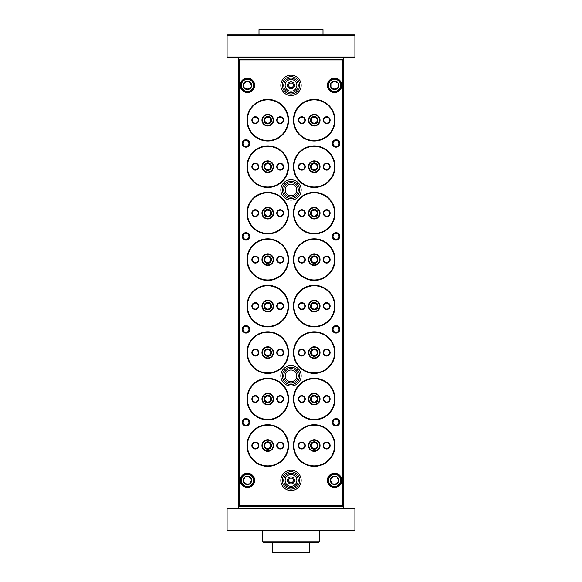 <?xml version="1.0" encoding="UTF-8"?>
<svg xmlns="http://www.w3.org/2000/svg" width="582" height="582" viewBox="0 0 582 582"><rect width="100%" height="100%" fill="white"/><g stroke="black" fill="none" stroke-linecap="round" stroke-linejoin="round"><path stroke-width="0.87" d="M258.997 29.566L259.463 29.1L322.537 29.1L323.003 29.566L258.997 29.566L258.997 34.913M323.003 29.566L323.003 34.913M227.562 34.913L354.438 34.913L354.904 35.371L227.096 35.371L227.562 34.913M354.904 56.985L354.438 57.451L227.562 57.451L227.096 56.985L354.904 56.985L354.904 35.371M227.096 56.985L227.096 35.371M319.234 541.98L318.769 542.446L263.231 542.446L262.766 541.98L319.234 541.98L319.234 530.82M309.297 552.434L308.831 552.9L273.169 552.9L272.703 552.434L309.297 552.434L309.297 542.446M272.703 552.434L272.703 542.446M262.766 541.98L262.766 530.82M354.904 530.362L354.438 530.82L227.562 530.82L227.096 530.362L227.096 508.748L354.904 508.748L354.904 530.362L227.096 530.362M227.096 508.748L227.562 508.282L354.438 508.282L354.904 508.748M248.616 81.909A3.63 3.63 0 0 0 245.051 82.593M246.237 88.77A3.63 3.63 0 0 0 249.802 88.086M336.389 82.193A3.63 3.63 0 0 0 332.759 82.193M332.759 88.486A3.63 3.63 0 0 0 336.389 88.486M250.333 478.215A3.63 3.63 0 0 0 246.994 476.789M244.52 482.573A3.63 3.63 0 0 0 247.859 483.998M334.992 476.789A3.63 3.63 0 0 0 331.66 478.229M334.148 483.998A3.63 3.63 0 0 0 337.487 482.565M343.285 506.536L343.285 505.838A0.698 0.698 0 0 1 342.587 506.536L343.285 506.536L343.285 508.282M342.82 59.888L343.285 59.888L343.285 59.197L342.587 59.197A0.698 0.698 0 0 1 343.285 59.888L343.285 505.838L342.82 505.838L342.82 59.888L239.18 59.888L239.18 505.838L342.82 505.838M238.715 508.282L238.715 59.888A0.698 0.698 0 0 1 239.413 59.197L238.715 59.197L238.715 57.451M239.18 59.888L238.715 59.888L238.715 59.197M238.715 506.536L239.413 506.536A0.698 0.698 0 0 1 238.715 505.838L239.18 505.838M343.285 57.451L343.285 59.197M330.94 83.241L330.94 87.431L334.57 89.533L338.2 87.431L338.2 83.241L334.57 81.145L330.94 83.241L330.94 87.358M334.57 89.548A4.212 4.212 0 0 1 330.358 85.336A4.212 4.212 0 0 1 334.57 81.124A4.212 4.212 0 0 1 338.782 85.336A4.212 4.212 0 0 1 334.57 89.548M334.57 78.803A6.533 6.533 0 0 1 341.11 85.336A6.533 6.533 0 0 1 334.57 91.876A6.533 6.533 0 0 1 328.037 85.336A6.533 6.533 0 0 1 334.57 78.803A6.533 6.533 0 0 0 328.037 85.336A6.533 6.533 0 0 0 334.57 91.876M334.57 89.533L338.2 87.431L338.2 83.241L334.635 81.182M330.94 87.431L334.505 89.49M334.57 81.145L331.005 83.204M243.465 83.961L244.258 88.078L248.216 89.453L251.388 86.711L250.602 82.593L246.637 81.218L243.465 83.961L244.244 88.006M248.223 89.475A4.212 4.212 0 0 1 243.291 86.129A4.212 4.212 0 0 1 246.637 81.204A4.212 4.212 0 0 1 251.562 84.543A4.212 4.212 0 0 1 248.223 89.475M246.193 78.919A6.533 6.533 0 0 1 253.847 84.106A6.533 6.533 0 0 1 248.66 91.76A6.533 6.533 0 0 0 253.847 84.106A6.533 6.533 0 0 0 246.193 78.919A6.533 6.533 0 0 0 241.006 86.573A6.533 6.533 0 0 0 248.66 91.76M248.216 89.453L251.388 86.711L250.602 82.593L246.71 81.247M244.258 88.078L248.15 89.432M246.637 81.218L243.523 83.917M330.409 479.91L332.067 483.758L336.229 484.246L338.739 480.885L337.08 477.036L332.911 476.542L330.409 479.91L332.038 483.686M336.236 484.26A4.212 4.212 0 0 1 330.707 482.063A4.212 4.212 0 0 1 332.904 476.527A4.212 4.212 0 0 1 338.44 478.731A4.212 4.212 0 0 1 336.236 484.26M331.987 474.395A6.533 6.533 0 0 1 340.572 477.807A6.533 6.533 0 0 1 337.16 486.399A6.533 6.533 0 0 0 340.572 477.807A6.533 6.533 0 0 0 331.987 474.395A6.533 6.533 0 0 0 328.568 482.98A6.533 6.533 0 0 0 337.16 486.399M336.229 484.246L338.739 480.885L337.08 477.036L332.991 476.556M332.067 483.758L336.156 484.239M332.911 476.542L330.452 479.844M243.261 480.899L245.779 484.253L249.94 483.751L251.591 479.895L249.074 476.542L244.913 477.044L243.261 480.899L245.735 484.188M249.954 483.766A4.212 4.212 0 0 1 244.054 482.922A4.212 4.212 0 0 1 244.898 477.029A4.212 4.212 0 0 1 250.798 477.866A4.212 4.212 0 0 1 249.954 483.766M243.509 475.167A6.533 6.533 0 0 1 252.653 476.476A6.533 6.533 0 0 1 251.351 485.621A6.533 6.533 0 0 0 252.653 476.476A6.533 6.533 0 0 0 243.509 475.167A6.533 6.533 0 0 0 242.199 484.319A6.533 6.533 0 0 0 251.351 485.621A6.533 6.533 0 0 1 242.199 484.319A6.533 6.533 0 0 1 243.509 475.167M249.94 483.751L251.591 479.895L249.074 476.542L244.986 477.029M245.779 484.253L249.867 483.758M244.913 477.044L243.298 480.827M294.499 85.336A3.499 3.499 0 0 1 291 88.835A3.499 3.499 0 0 1 287.501 85.336A3.499 3.499 0 0 1 291 81.844A3.499 3.499 0 0 1 294.499 85.336M288.665 85.336A2.335 2.335 0 0 0 291 87.671A2.335 2.335 0 0 0 293.335 85.336A2.335 2.335 0 0 0 291 83A2.335 2.335 0 0 0 288.665 85.336M296.871 85.336A5.871 5.871 0 0 0 291 79.472A5.871 5.871 0 0 0 285.129 85.336A5.871 5.871 0 0 0 291 91.207A5.871 5.871 0 0 0 296.871 85.336M283.74 85.336A7.26 7.26 0 0 1 291 78.075A7.26 7.26 0 0 1 298.26 85.336A7.26 7.26 0 0 1 291 92.596A7.26 7.26 0 0 1 283.74 85.336M294.434 479.735A3.499 3.499 0 0 1 291.662 483.831A3.499 3.499 0 0 1 287.566 481.052A3.499 3.499 0 0 1 290.338 476.964A3.499 3.499 0 0 1 294.434 479.735M288.708 480.834A2.335 2.335 0 0 0 291.437 482.689A2.335 2.335 0 0 0 293.292 479.954A2.335 2.335 0 0 0 290.563 478.098A2.335 2.335 0 0 0 288.708 480.834M296.762 479.292A5.871 5.871 0 0 0 289.894 474.636A5.871 5.871 0 0 0 285.238 481.503A5.871 5.871 0 0 0 292.106 486.159A5.871 5.871 0 0 0 296.762 479.292M283.87 481.765A7.26 7.26 0 0 1 289.632 473.261A7.26 7.26 0 0 1 298.13 479.03A7.26 7.26 0 0 1 292.368 487.527A7.26 7.26 0 0 1 283.87 481.765M254.632 85.336A7.202 7.202 0 0 1 247.43 92.538A7.202 7.202 0 0 1 240.221 85.336A7.202 7.202 0 0 1 247.43 78.134A7.202 7.202 0 0 1 254.632 85.336M240.686 85.336A6.737 6.737 0 0 0 247.43 92.08A6.737 6.737 0 0 0 254.167 85.336A6.737 6.737 0 0 0 247.43 78.599A6.737 6.737 0 0 0 240.686 85.336M341.78 85.336A7.202 7.202 0 0 1 334.57 92.538A7.202 7.202 0 0 1 327.368 85.336A7.202 7.202 0 0 1 334.57 78.134A7.202 7.202 0 0 1 341.78 85.336M327.833 85.336A6.737 6.737 0 0 0 334.57 92.08A6.737 6.737 0 0 0 341.314 85.336A6.737 6.737 0 0 0 334.57 78.599A6.737 6.737 0 0 0 327.833 85.336M341.78 480.397A7.202 7.202 0 0 1 334.57 487.6A7.202 7.202 0 0 1 327.368 480.397A7.202 7.202 0 0 1 334.57 473.188A7.202 7.202 0 0 1 341.78 480.397M327.833 480.397A6.737 6.737 0 0 0 334.57 487.134A6.737 6.737 0 0 0 341.314 480.397A6.737 6.737 0 0 0 334.57 473.653A6.737 6.737 0 0 0 327.833 480.397M254.632 480.397A7.202 7.202 0 0 1 247.43 487.6A7.202 7.202 0 0 1 240.221 480.397A7.202 7.202 0 0 1 247.43 473.188A7.202 7.202 0 0 1 254.632 480.397M240.686 480.397A6.737 6.737 0 0 0 247.43 487.134A6.737 6.737 0 0 0 254.167 480.397A6.737 6.737 0 0 0 247.43 473.653A6.737 6.737 0 0 0 240.686 480.397M242.258 422.299A3.718 3.718 0 0 0 245.975 426.017A3.718 3.718 0 0 0 249.693 422.299A3.718 3.718 0 0 0 245.975 418.582A3.718 3.718 0 0 0 242.258 422.299M242.992 422.299A2.983 2.983 0 0 0 245.975 425.282A2.983 2.983 0 0 0 248.958 422.299A2.983 2.983 0 0 0 245.975 419.309A2.983 2.983 0 0 0 242.992 422.299M242.258 329.347A3.718 3.718 0 0 0 245.975 333.064A3.718 3.718 0 0 0 249.693 329.347A3.718 3.718 0 0 0 245.975 325.629A3.718 3.718 0 0 0 242.258 329.347M242.992 329.347A2.983 2.983 0 0 0 245.975 332.329A2.983 2.983 0 0 0 248.958 329.347A2.983 2.983 0 0 0 245.975 326.357A2.983 2.983 0 0 0 242.992 329.347M242.258 236.387A3.718 3.718 0 0 0 245.975 240.104A3.718 3.718 0 0 0 249.693 236.387A3.718 3.718 0 0 0 245.975 232.669A3.718 3.718 0 0 0 242.258 236.387M242.992 236.387A2.983 2.983 0 0 0 245.975 239.377A2.983 2.983 0 0 0 248.958 236.387A2.983 2.983 0 0 0 245.975 233.404A2.983 2.983 0 0 0 242.992 236.387M242.258 143.434A3.718 3.718 0 0 0 245.975 147.151A3.718 3.718 0 0 0 249.693 143.434A3.718 3.718 0 0 0 245.975 139.716A3.718 3.718 0 0 0 242.258 143.434M242.992 143.434A2.983 2.983 0 0 0 245.975 146.424A2.983 2.983 0 0 0 248.958 143.434A2.983 2.983 0 0 0 245.975 140.451A2.983 2.983 0 0 0 242.992 143.434M332.307 143.434A3.718 3.718 0 0 0 336.025 147.151A3.718 3.718 0 0 0 339.743 143.434A3.718 3.718 0 0 0 336.025 139.716A3.718 3.718 0 0 0 332.307 143.434M333.042 143.434A2.983 2.983 0 0 0 336.025 146.424A2.983 2.983 0 0 0 339.008 143.434A2.983 2.983 0 0 0 336.025 140.451A2.983 2.983 0 0 0 333.042 143.434M332.307 236.387A3.718 3.718 0 0 0 336.025 240.104A3.718 3.718 0 0 0 339.743 236.387A3.718 3.718 0 0 0 336.025 232.669A3.718 3.718 0 0 0 332.307 236.387M333.042 236.387A2.983 2.983 0 0 0 336.025 239.377A2.983 2.983 0 0 0 339.008 236.387A2.983 2.983 0 0 0 336.025 233.404A2.983 2.983 0 0 0 333.042 236.387M332.307 329.347A3.718 3.718 0 0 0 336.025 333.064A3.718 3.718 0 0 0 339.743 329.347A3.718 3.718 0 0 0 336.025 325.629A3.718 3.718 0 0 0 332.307 329.347M333.042 329.347A2.983 2.983 0 0 0 336.025 332.329A2.983 2.983 0 0 0 339.008 329.347A2.983 2.983 0 0 0 336.025 326.357A2.983 2.983 0 0 0 333.042 329.347M332.307 422.299A3.718 3.718 0 0 0 336.025 426.017A3.718 3.718 0 0 0 339.743 422.299A3.718 3.718 0 0 0 336.025 418.582A3.718 3.718 0 0 0 332.307 422.299M333.042 422.299A2.983 2.983 0 0 0 336.025 425.282A2.983 2.983 0 0 0 339.008 422.299A2.983 2.983 0 0 0 336.025 419.309A2.983 2.983 0 0 0 333.042 422.299M298.26 375.819A7.26 7.26 0 0 0 291 368.559A7.26 7.26 0 0 0 283.74 375.819A7.26 7.26 0 0 0 291 383.08A7.26 7.26 0 0 0 298.26 375.819A7.26 7.26 0 0 1 291 383.08A7.26 7.26 0 0 1 283.74 375.819A7.26 7.26 0 0 0 291 383.08A7.26 7.26 0 0 0 298.26 375.819M298.26 189.914A7.26 7.26 0 0 0 291 182.646A7.26 7.26 0 0 0 283.74 189.914A7.26 7.26 0 0 0 291 197.174A7.26 7.26 0 0 0 298.26 189.914A7.26 7.26 0 0 0 291 182.646A7.26 7.26 0 0 0 283.74 189.914A7.26 7.26 0 0 0 291 197.174A7.26 7.26 0 0 0 298.26 189.914M280.83 480.397A10.17 10.17 0 0 0 291 490.561A10.17 10.17 0 0 0 301.17 480.397A10.17 10.17 0 0 0 291 470.227A10.17 10.17 0 0 0 280.83 480.397M280.83 189.914A10.17 10.17 0 0 0 291 200.077A10.17 10.17 0 0 0 301.17 189.914A10.17 10.17 0 0 0 291 179.743A10.17 10.17 0 0 0 280.83 189.914M280.83 375.819A10.17 10.17 0 0 0 291 385.99A10.17 10.17 0 0 0 301.17 375.819A10.17 10.17 0 0 0 291 365.656A10.17 10.17 0 0 0 280.83 375.819M280.83 85.336A10.17 10.17 0 0 0 291 95.506A10.17 10.17 0 0 0 301.17 85.336A10.17 10.17 0 0 0 291 75.173A10.17 10.17 0 0 0 280.83 85.336M330.125 120.198A3.448 3.448 0 0 1 326.669 123.646A3.448 3.448 0 0 1 323.221 120.198A3.448 3.448 0 0 1 326.669 116.742A3.448 3.448 0 0 1 330.125 120.198M323.687 120.198A2.983 2.983 0 0 0 326.669 123.18A2.983 2.983 0 0 0 329.659 120.198A2.983 2.983 0 0 0 326.669 117.208A2.983 2.983 0 0 0 323.687 120.198M305.259 120.198A3.448 3.448 0 0 1 301.803 123.646A3.448 3.448 0 0 1 298.355 120.198A3.448 3.448 0 0 1 301.803 116.742A3.448 3.448 0 0 1 305.259 120.198M298.821 120.198A2.983 2.983 0 0 0 301.803 123.18A2.983 2.983 0 0 0 304.793 120.198A2.983 2.983 0 0 0 301.803 117.208A2.983 2.983 0 0 0 298.821 120.198M283.645 120.198A3.448 3.448 0 0 1 280.197 123.646A3.448 3.448 0 0 1 276.741 120.198A3.448 3.448 0 0 1 280.197 116.742A3.448 3.448 0 0 1 283.645 120.198M277.207 120.198A2.983 2.983 0 0 0 280.197 123.18A2.983 2.983 0 0 0 283.179 120.198A2.983 2.983 0 0 0 280.197 117.208A2.983 2.983 0 0 0 277.207 120.198M258.779 120.198A3.448 3.448 0 0 1 255.331 123.646A3.448 3.448 0 0 1 251.875 120.198A3.448 3.448 0 0 1 255.331 116.742A3.448 3.448 0 0 1 258.779 120.198M252.341 120.198A2.983 2.983 0 0 0 255.331 123.18A2.983 2.983 0 0 0 258.313 120.198A2.983 2.983 0 0 0 255.331 117.208A2.983 2.983 0 0 0 252.341 120.198M288.563 120.198A20.799 20.799 0 0 1 267.764 140.997A20.799 20.799 0 0 1 246.964 120.198A20.799 20.799 0 0 1 267.764 99.398A20.799 20.799 0 0 1 288.563 120.198M247.43 120.198A20.334 20.334 0 0 0 267.764 140.531A20.334 20.334 0 0 0 288.097 120.198A20.334 20.334 0 0 0 267.764 99.864A20.334 20.334 0 0 0 247.43 120.198M335.036 120.198A20.799 20.799 0 0 1 314.236 140.997A20.799 20.799 0 0 1 293.437 120.198A20.799 20.799 0 0 1 314.236 99.398A20.799 20.799 0 0 1 335.036 120.198M293.903 120.198A20.334 20.334 0 0 0 314.236 140.531A20.334 20.334 0 0 0 334.57 120.198A20.334 20.334 0 0 0 314.236 99.864A20.334 20.334 0 0 0 293.903 120.198M330.125 166.67A3.448 3.448 0 0 1 326.669 170.126A3.448 3.448 0 0 1 323.221 166.67A3.448 3.448 0 0 1 326.669 163.222A3.448 3.448 0 0 1 330.125 166.67M323.687 166.67A2.983 2.983 0 0 0 326.669 169.66A2.983 2.983 0 0 0 329.659 166.67A2.983 2.983 0 0 0 326.669 163.688A2.983 2.983 0 0 0 323.687 166.67M305.259 166.67A3.448 3.448 0 0 1 301.803 170.126A3.448 3.448 0 0 1 298.355 166.67A3.448 3.448 0 0 1 301.803 163.222A3.448 3.448 0 0 1 305.259 166.67M298.821 166.67A2.983 2.983 0 0 0 301.803 169.66A2.983 2.983 0 0 0 304.793 166.67A2.983 2.983 0 0 0 301.803 163.688A2.983 2.983 0 0 0 298.821 166.67M283.645 166.67A3.448 3.448 0 0 1 280.197 170.126A3.448 3.448 0 0 1 276.741 166.67A3.448 3.448 0 0 1 280.197 163.222A3.448 3.448 0 0 1 283.645 166.67M277.207 166.67A2.983 2.983 0 0 0 280.197 169.66A2.983 2.983 0 0 0 283.179 166.67A2.983 2.983 0 0 0 280.197 163.688A2.983 2.983 0 0 0 277.207 166.67M258.779 166.67A3.448 3.448 0 0 1 255.331 170.126A3.448 3.448 0 0 1 251.875 166.67A3.448 3.448 0 0 1 255.331 163.222A3.448 3.448 0 0 1 258.779 166.67M252.341 166.67A2.983 2.983 0 0 0 255.331 169.66A2.983 2.983 0 0 0 258.313 166.67A2.983 2.983 0 0 0 255.331 163.688A2.983 2.983 0 0 0 252.341 166.67M288.563 166.67A20.799 20.799 0 0 1 267.764 187.469A20.799 20.799 0 0 1 246.964 166.67A20.799 20.799 0 0 1 267.764 145.871A20.799 20.799 0 0 1 288.563 166.67M247.43 166.67A20.334 20.334 0 0 0 267.764 187.004A20.334 20.334 0 0 0 288.097 166.67A20.334 20.334 0 0 0 267.764 146.337A20.334 20.334 0 0 0 247.43 166.67M335.036 166.67A20.799 20.799 0 0 1 314.236 187.469A20.799 20.799 0 0 1 293.437 166.67A20.799 20.799 0 0 1 314.236 145.871A20.799 20.799 0 0 1 335.036 166.67M293.903 166.67A20.334 20.334 0 0 0 314.236 187.004A20.334 20.334 0 0 0 334.57 166.67A20.334 20.334 0 0 0 314.236 146.337A20.334 20.334 0 0 0 293.903 166.67M330.125 213.15A3.448 3.448 0 0 1 326.669 216.599A3.448 3.448 0 0 1 323.221 213.15A3.448 3.448 0 0 1 326.669 209.702A3.448 3.448 0 0 1 330.125 213.15M323.687 213.15A2.983 2.983 0 0 0 326.669 216.133A2.983 2.983 0 0 0 329.659 213.15A2.983 2.983 0 0 0 326.669 210.167A2.983 2.983 0 0 0 323.687 213.15M305.259 213.15A3.448 3.448 0 0 1 301.803 216.599A3.448 3.448 0 0 1 298.355 213.15A3.448 3.448 0 0 1 301.803 209.702A3.448 3.448 0 0 1 305.259 213.15M298.821 213.15A2.983 2.983 0 0 0 301.803 216.133A2.983 2.983 0 0 0 304.793 213.15A2.983 2.983 0 0 0 301.803 210.167A2.983 2.983 0 0 0 298.821 213.15M283.645 213.15A3.448 3.448 0 0 1 280.197 216.599A3.448 3.448 0 0 1 276.741 213.15A3.448 3.448 0 0 1 280.197 209.702A3.448 3.448 0 0 1 283.645 213.15M277.207 213.15A2.983 2.983 0 0 0 280.197 216.133A2.983 2.983 0 0 0 283.179 213.15A2.983 2.983 0 0 0 280.197 210.167A2.983 2.983 0 0 0 277.207 213.15M258.779 213.15A3.448 3.448 0 0 1 255.331 216.599A3.448 3.448 0 0 1 251.875 213.15A3.448 3.448 0 0 1 255.331 209.702A3.448 3.448 0 0 1 258.779 213.15M252.341 213.15A2.983 2.983 0 0 0 255.331 216.133A2.983 2.983 0 0 0 258.313 213.15A2.983 2.983 0 0 0 255.331 210.167A2.983 2.983 0 0 0 252.341 213.15M288.563 213.15A20.799 20.799 0 0 1 267.764 233.949A20.799 20.799 0 0 1 246.964 213.15A20.799 20.799 0 0 1 267.764 192.351A20.799 20.799 0 0 1 288.563 213.15M247.43 213.15A20.334 20.334 0 0 0 267.764 233.484A20.334 20.334 0 0 0 288.097 213.15A20.334 20.334 0 0 0 267.764 192.817A20.334 20.334 0 0 0 247.43 213.15M335.036 213.15A20.799 20.799 0 0 1 314.236 233.949A20.799 20.799 0 0 1 293.437 213.15A20.799 20.799 0 0 1 314.236 192.351A20.799 20.799 0 0 1 335.036 213.15M293.903 213.15A20.334 20.334 0 0 0 314.236 233.484A20.334 20.334 0 0 0 334.57 213.15A20.334 20.334 0 0 0 314.236 192.817A20.334 20.334 0 0 0 293.903 213.15M330.125 259.63A3.448 3.448 0 0 1 326.669 263.079A3.448 3.448 0 0 1 323.221 259.63A3.448 3.448 0 0 1 326.669 256.175A3.448 3.448 0 0 1 330.125 259.63M323.687 259.63A2.983 2.983 0 0 0 326.669 262.613A2.983 2.983 0 0 0 329.659 259.63A2.983 2.983 0 0 0 326.669 256.64A2.983 2.983 0 0 0 323.687 259.63M305.259 259.63A3.448 3.448 0 0 1 301.803 263.079A3.448 3.448 0 0 1 298.355 259.63A3.448 3.448 0 0 1 301.803 256.175A3.448 3.448 0 0 1 305.259 259.63M298.821 259.63A2.983 2.983 0 0 0 301.803 262.613A2.983 2.983 0 0 0 304.793 259.63A2.983 2.983 0 0 0 301.803 256.64A2.983 2.983 0 0 0 298.821 259.63M283.645 259.63A3.448 3.448 0 0 1 280.197 263.079A3.448 3.448 0 0 1 276.741 259.63A3.448 3.448 0 0 1 280.197 256.175A3.448 3.448 0 0 1 283.645 259.63M277.207 259.63A2.983 2.983 0 0 0 280.197 262.613A2.983 2.983 0 0 0 283.179 259.63A2.983 2.983 0 0 0 280.197 256.64A2.983 2.983 0 0 0 277.207 259.63M258.779 259.63A3.448 3.448 0 0 1 255.331 263.079A3.448 3.448 0 0 1 251.875 259.63A3.448 3.448 0 0 1 255.331 256.175A3.448 3.448 0 0 1 258.779 259.63M252.341 259.63A2.983 2.983 0 0 0 255.331 262.613A2.983 2.983 0 0 0 258.313 259.63A2.983 2.983 0 0 0 255.331 256.64A2.983 2.983 0 0 0 252.341 259.63M288.563 259.63A20.799 20.799 0 0 1 267.764 280.429A20.799 20.799 0 0 1 246.964 259.63A20.799 20.799 0 0 1 267.764 238.831A20.799 20.799 0 0 1 288.563 259.63M247.43 259.63A20.334 20.334 0 0 0 267.764 279.964A20.334 20.334 0 0 0 288.097 259.63A20.334 20.334 0 0 0 267.764 239.297A20.334 20.334 0 0 0 247.43 259.63M335.036 259.63A20.799 20.799 0 0 1 314.236 280.429A20.799 20.799 0 0 1 293.437 259.63A20.799 20.799 0 0 1 314.236 238.831A20.799 20.799 0 0 1 335.036 259.63M293.903 259.63A20.334 20.334 0 0 0 314.236 279.964A20.334 20.334 0 0 0 334.57 259.63A20.334 20.334 0 0 0 314.236 239.297A20.334 20.334 0 0 0 293.903 259.63M330.125 306.103A3.448 3.448 0 0 1 326.669 309.559A3.448 3.448 0 0 1 323.221 306.103A3.448 3.448 0 0 1 326.669 302.655A3.448 3.448 0 0 1 330.125 306.103M323.687 306.103A2.983 2.983 0 0 0 326.669 309.093A2.983 2.983 0 0 0 329.659 306.103A2.983 2.983 0 0 0 326.669 303.12A2.983 2.983 0 0 0 323.687 306.103M305.259 306.103A3.448 3.448 0 0 1 301.803 309.559A3.448 3.448 0 0 1 298.355 306.103A3.448 3.448 0 0 1 301.803 302.655A3.448 3.448 0 0 1 305.259 306.103M298.821 306.103A2.983 2.983 0 0 0 301.803 309.093A2.983 2.983 0 0 0 304.793 306.103A2.983 2.983 0 0 0 301.803 303.12A2.983 2.983 0 0 0 298.821 306.103M283.645 306.103A3.448 3.448 0 0 1 280.197 309.559A3.448 3.448 0 0 1 276.741 306.103A3.448 3.448 0 0 1 280.197 302.655A3.448 3.448 0 0 1 283.645 306.103M277.207 306.103A2.983 2.983 0 0 0 280.197 309.093A2.983 2.983 0 0 0 283.179 306.103A2.983 2.983 0 0 0 280.197 303.12A2.983 2.983 0 0 0 277.207 306.103M258.779 306.103A3.448 3.448 0 0 1 255.331 309.559A3.448 3.448 0 0 1 251.875 306.103A3.448 3.448 0 0 1 255.331 302.655A3.448 3.448 0 0 1 258.779 306.103M252.341 306.103A2.983 2.983 0 0 0 255.331 309.093A2.983 2.983 0 0 0 258.313 306.103A2.983 2.983 0 0 0 255.331 303.12A2.983 2.983 0 0 0 252.341 306.103M288.563 306.103A20.799 20.799 0 0 1 267.764 326.902A20.799 20.799 0 0 1 246.964 306.103A20.799 20.799 0 0 1 267.764 285.304A20.799 20.799 0 0 1 288.563 306.103M247.43 306.103A20.334 20.334 0 0 0 267.764 326.437A20.334 20.334 0 0 0 288.097 306.103A20.334 20.334 0 0 0 267.764 285.769A20.334 20.334 0 0 0 247.43 306.103M335.036 306.103A20.799 20.799 0 0 1 314.236 326.902A20.799 20.799 0 0 1 293.437 306.103A20.799 20.799 0 0 1 314.236 285.304A20.799 20.799 0 0 1 335.036 306.103M293.903 306.103A20.334 20.334 0 0 0 314.236 326.437A20.334 20.334 0 0 0 334.57 306.103A20.334 20.334 0 0 0 314.236 285.769A20.334 20.334 0 0 0 293.903 306.103M330.125 352.583A3.448 3.448 0 0 1 326.669 356.031A3.448 3.448 0 0 1 323.221 352.583A3.448 3.448 0 0 1 326.669 349.135A3.448 3.448 0 0 1 330.125 352.583M323.687 352.583A2.983 2.983 0 0 0 326.669 355.566A2.983 2.983 0 0 0 329.659 352.583A2.983 2.983 0 0 0 326.669 349.593A2.983 2.983 0 0 0 323.687 352.583M305.259 352.583A3.448 3.448 0 0 1 301.803 356.031A3.448 3.448 0 0 1 298.355 352.583A3.448 3.448 0 0 1 301.803 349.135A3.448 3.448 0 0 1 305.259 352.583M298.821 352.583A2.983 2.983 0 0 0 301.803 355.566A2.983 2.983 0 0 0 304.793 352.583A2.983 2.983 0 0 0 301.803 349.593A2.983 2.983 0 0 0 298.821 352.583M283.645 352.583A3.448 3.448 0 0 1 280.197 356.031A3.448 3.448 0 0 1 276.741 352.583A3.448 3.448 0 0 1 280.197 349.135A3.448 3.448 0 0 1 283.645 352.583M277.207 352.583A2.983 2.983 0 0 0 280.197 355.566A2.983 2.983 0 0 0 283.179 352.583A2.983 2.983 0 0 0 280.197 349.593A2.983 2.983 0 0 0 277.207 352.583M258.779 352.583A3.448 3.448 0 0 1 255.331 356.031A3.448 3.448 0 0 1 251.875 352.583A3.448 3.448 0 0 1 255.331 349.135A3.448 3.448 0 0 1 258.779 352.583M252.341 352.583A2.983 2.983 0 0 0 255.331 355.566A2.983 2.983 0 0 0 258.313 352.583A2.983 2.983 0 0 0 255.331 349.593A2.983 2.983 0 0 0 252.341 352.583M288.563 352.583A20.799 20.799 0 0 1 267.764 373.382A20.799 20.799 0 0 1 246.964 352.583A20.799 20.799 0 0 1 267.764 331.784A20.799 20.799 0 0 1 288.563 352.583M247.43 352.583A20.334 20.334 0 0 0 267.764 372.917A20.334 20.334 0 0 0 288.097 352.583A20.334 20.334 0 0 0 267.764 332.249A20.334 20.334 0 0 0 247.43 352.583M335.036 352.583A20.799 20.799 0 0 1 314.236 373.382A20.799 20.799 0 0 1 293.437 352.583A20.799 20.799 0 0 1 314.236 331.784A20.799 20.799 0 0 1 335.036 352.583M293.903 352.583A20.334 20.334 0 0 0 314.236 372.917A20.334 20.334 0 0 0 334.57 352.583A20.334 20.334 0 0 0 314.236 332.249A20.334 20.334 0 0 0 293.903 352.583M330.125 399.063A3.448 3.448 0 0 1 326.669 402.511A3.448 3.448 0 0 1 323.221 399.063A3.448 3.448 0 0 1 326.669 395.607A3.448 3.448 0 0 1 330.125 399.063M323.687 399.063A2.983 2.983 0 0 0 326.669 402.046A2.983 2.983 0 0 0 329.659 399.063A2.983 2.983 0 0 0 326.669 396.073A2.983 2.983 0 0 0 323.687 399.063M305.259 399.063A3.448 3.448 0 0 1 301.803 402.511A3.448 3.448 0 0 1 298.355 399.063A3.448 3.448 0 0 1 301.803 395.607A3.448 3.448 0 0 1 305.259 399.063M298.821 399.063A2.983 2.983 0 0 0 301.803 402.046A2.983 2.983 0 0 0 304.793 399.063A2.983 2.983 0 0 0 301.803 396.073A2.983 2.983 0 0 0 298.821 399.063M283.645 399.063A3.448 3.448 0 0 1 280.197 402.511A3.448 3.448 0 0 1 276.741 399.063A3.448 3.448 0 0 1 280.197 395.607A3.448 3.448 0 0 1 283.645 399.063M277.207 399.063A2.983 2.983 0 0 0 280.197 402.046A2.983 2.983 0 0 0 283.179 399.063A2.983 2.983 0 0 0 280.197 396.073A2.983 2.983 0 0 0 277.207 399.063M258.779 399.063A3.448 3.448 0 0 1 255.331 402.511A3.448 3.448 0 0 1 251.875 399.063A3.448 3.448 0 0 1 255.331 395.607A3.448 3.448 0 0 1 258.779 399.063M252.341 399.063A2.983 2.983 0 0 0 255.331 402.046A2.983 2.983 0 0 0 258.313 399.063A2.983 2.983 0 0 0 255.331 396.073A2.983 2.983 0 0 0 252.341 399.063M288.563 399.063A20.799 20.799 0 0 1 267.764 419.862A20.799 20.799 0 0 1 246.964 399.063A20.799 20.799 0 0 1 267.764 378.264A20.799 20.799 0 0 1 288.563 399.063M247.43 399.063A20.334 20.334 0 0 0 267.764 419.396A20.334 20.334 0 0 0 288.097 399.063A20.334 20.334 0 0 0 267.764 378.729A20.334 20.334 0 0 0 247.43 399.063M335.036 399.063A20.799 20.799 0 0 1 314.236 419.862A20.799 20.799 0 0 1 293.437 399.063A20.799 20.799 0 0 1 314.236 378.264A20.799 20.799 0 0 1 335.036 399.063M293.903 399.063A20.334 20.334 0 0 0 314.236 419.396A20.334 20.334 0 0 0 334.57 399.063A20.334 20.334 0 0 0 314.236 378.729A20.334 20.334 0 0 0 293.903 399.063M308.431 120.198A5.813 5.813 0 0 1 314.236 114.385A5.813 5.813 0 0 1 320.049 120.198A5.813 5.813 0 0 0 314.236 114.385A5.813 5.813 0 0 0 308.431 120.198A5.813 5.813 0 0 0 314.236 126.003A5.813 5.813 0 0 0 320.049 120.198A5.813 5.813 0 0 1 314.236 126.003A5.813 5.813 0 0 1 308.431 120.198M261.951 120.198A5.813 5.813 0 0 1 267.764 114.385A5.813 5.813 0 0 1 273.569 120.198A5.813 5.813 0 0 0 267.764 114.385A5.813 5.813 0 0 0 261.951 120.198A5.813 5.813 0 0 0 267.764 126.003A5.813 5.813 0 0 0 273.569 120.198A5.813 5.813 0 0 1 267.764 126.003A5.813 5.813 0 0 1 261.951 120.198M308.431 166.67A5.813 5.813 0 0 1 314.236 160.865A5.813 5.813 0 0 1 320.049 166.67A5.813 5.813 0 0 0 314.236 160.865A5.813 5.813 0 0 0 308.431 166.67A5.813 5.813 0 0 0 314.236 172.483A5.813 5.813 0 0 0 320.049 166.67A5.813 5.813 0 0 1 314.236 172.483A5.813 5.813 0 0 1 308.431 166.67M261.951 166.67A5.813 5.813 0 0 1 267.764 160.865A5.813 5.813 0 0 1 273.569 166.67A5.813 5.813 0 0 0 267.764 160.865A5.813 5.813 0 0 0 261.951 166.67A5.813 5.813 0 0 0 267.764 172.483A5.813 5.813 0 0 0 273.569 166.67A5.813 5.813 0 0 1 267.764 172.483A5.813 5.813 0 0 1 261.951 166.67M308.431 213.15A5.813 5.813 0 0 1 314.236 207.338A5.813 5.813 0 0 1 320.049 213.15A5.813 5.813 0 0 0 314.236 207.338A5.813 5.813 0 0 0 308.431 213.15A5.813 5.813 0 0 0 314.236 218.963A5.813 5.813 0 0 0 320.049 213.15A5.813 5.813 0 0 1 314.236 218.963A5.813 5.813 0 0 1 308.431 213.15M261.951 213.15A5.813 5.813 0 0 1 267.764 207.338A5.813 5.813 0 0 1 273.569 213.15A5.813 5.813 0 0 0 267.764 207.338A5.813 5.813 0 0 0 261.951 213.15A5.813 5.813 0 0 0 267.764 218.963A5.813 5.813 0 0 0 273.569 213.15A5.813 5.813 0 0 1 267.764 218.963A5.813 5.813 0 0 1 261.951 213.15M308.431 259.63A5.813 5.813 0 0 1 314.236 253.817A5.813 5.813 0 0 1 320.049 259.63A5.813 5.813 0 0 0 314.236 253.817A5.813 5.813 0 0 0 308.431 259.63A5.813 5.813 0 0 0 314.236 265.436A5.813 5.813 0 0 0 320.049 259.63A5.813 5.813 0 0 1 314.236 265.436A5.813 5.813 0 0 1 308.431 259.63M261.951 259.63A5.813 5.813 0 0 1 267.764 253.817A5.813 5.813 0 0 1 273.569 259.63A5.813 5.813 0 0 0 267.764 253.817A5.813 5.813 0 0 0 261.951 259.63A5.813 5.813 0 0 0 267.764 265.436A5.813 5.813 0 0 0 273.569 259.63A5.813 5.813 0 0 1 267.764 265.436A5.813 5.813 0 0 1 261.951 259.63M308.431 306.103A5.813 5.813 0 0 1 314.236 300.297A5.813 5.813 0 0 1 320.049 306.103A5.813 5.813 0 0 0 314.236 300.297A5.813 5.813 0 0 0 308.431 306.103A5.813 5.813 0 0 0 314.236 311.916A5.813 5.813 0 0 0 320.049 306.103A5.813 5.813 0 0 1 314.236 311.916A5.813 5.813 0 0 1 308.431 306.103M261.951 306.103A5.813 5.813 0 0 1 267.764 300.297A5.813 5.813 0 0 1 273.569 306.103A5.813 5.813 0 0 0 267.764 300.297A5.813 5.813 0 0 0 261.951 306.103A5.813 5.813 0 0 0 267.764 311.916A5.813 5.813 0 0 0 273.569 306.103A5.813 5.813 0 0 1 267.764 311.916A5.813 5.813 0 0 1 261.951 306.103M308.431 352.583A5.813 5.813 0 0 1 314.236 346.77A5.813 5.813 0 0 1 320.049 352.583A5.813 5.813 0 0 0 314.236 346.77A5.813 5.813 0 0 0 308.431 352.583A5.813 5.813 0 0 0 314.236 358.396A5.813 5.813 0 0 0 320.049 352.583A5.813 5.813 0 0 1 314.236 358.396A5.813 5.813 0 0 1 308.431 352.583M261.951 352.583A5.813 5.813 0 0 1 267.764 346.77A5.813 5.813 0 0 1 273.569 352.583A5.813 5.813 0 0 0 267.764 346.77A5.813 5.813 0 0 0 261.951 352.583A5.813 5.813 0 0 0 267.764 358.396A5.813 5.813 0 0 0 273.569 352.583A5.813 5.813 0 0 1 267.764 358.396A5.813 5.813 0 0 1 261.951 352.583M308.431 399.063A5.813 5.813 0 0 1 314.236 393.25A5.813 5.813 0 0 1 320.049 399.063A5.813 5.813 0 0 1 314.236 404.868A5.813 5.813 0 0 1 308.431 399.063A5.813 5.813 0 0 0 314.236 404.868A5.813 5.813 0 0 0 320.049 399.063A5.813 5.813 0 0 1 314.236 404.868A5.813 5.813 0 0 1 308.431 399.063M261.951 399.063A5.813 5.813 0 0 1 267.764 393.25A5.813 5.813 0 0 1 273.569 399.063A5.813 5.813 0 0 1 267.764 404.868A5.813 5.813 0 0 1 261.951 399.063A5.813 5.813 0 0 0 267.764 404.868A5.813 5.813 0 0 0 273.569 399.063A5.813 5.813 0 0 1 267.764 404.868A5.813 5.813 0 0 1 261.951 399.063M264.046 120.198A3.718 3.718 0 0 0 267.764 123.915A3.718 3.718 0 0 0 271.481 120.198A3.718 3.718 0 0 0 267.764 116.48A3.718 3.718 0 0 0 264.046 120.198M264.774 120.198A2.983 2.983 0 0 0 267.764 123.18A2.983 2.983 0 0 0 270.746 120.198A2.983 2.983 0 0 0 267.764 117.208A2.983 2.983 0 0 0 264.774 120.198M310.519 120.198A3.718 3.718 0 0 0 314.236 123.915A3.718 3.718 0 0 0 317.954 120.198A3.718 3.718 0 0 0 314.236 116.48A3.718 3.718 0 0 0 310.519 120.198M311.254 120.198A2.983 2.983 0 0 0 314.236 123.18A2.983 2.983 0 0 0 317.226 120.198A2.983 2.983 0 0 0 314.236 117.208A2.983 2.983 0 0 0 311.254 120.198M264.046 166.67A3.718 3.718 0 0 0 267.764 170.388A3.718 3.718 0 0 0 271.481 166.67A3.718 3.718 0 0 0 267.764 162.953A3.718 3.718 0 0 0 264.046 166.67M264.774 166.67A2.983 2.983 0 0 0 267.764 169.66A2.983 2.983 0 0 0 270.746 166.67A2.983 2.983 0 0 0 267.764 163.688A2.983 2.983 0 0 0 264.774 166.67M310.519 166.67A3.718 3.718 0 0 0 314.236 170.388A3.718 3.718 0 0 0 317.954 166.67A3.718 3.718 0 0 0 314.236 162.953A3.718 3.718 0 0 0 310.519 166.67M311.254 166.67A2.983 2.983 0 0 0 314.236 169.66A2.983 2.983 0 0 0 317.226 166.67A2.983 2.983 0 0 0 314.236 163.688A2.983 2.983 0 0 0 311.254 166.67M264.046 213.15A3.718 3.718 0 0 0 267.764 216.868A3.718 3.718 0 0 0 271.481 213.15A3.718 3.718 0 0 0 267.764 209.433A3.718 3.718 0 0 0 264.046 213.15M264.774 213.15A2.983 2.983 0 0 0 267.764 216.133A2.983 2.983 0 0 0 270.746 213.15A2.983 2.983 0 0 0 267.764 210.167A2.983 2.983 0 0 0 264.774 213.15M310.519 213.15A3.718 3.718 0 0 0 314.236 216.868A3.718 3.718 0 0 0 317.954 213.15A3.718 3.718 0 0 0 314.236 209.433A3.718 3.718 0 0 0 310.519 213.15M311.254 213.15A2.983 2.983 0 0 0 314.236 216.133A2.983 2.983 0 0 0 317.226 213.15A2.983 2.983 0 0 0 314.236 210.167A2.983 2.983 0 0 0 311.254 213.15M264.046 259.63A3.718 3.718 0 0 0 267.764 263.348A3.718 3.718 0 0 0 271.481 259.63A3.718 3.718 0 0 0 267.764 255.913A3.718 3.718 0 0 0 264.046 259.63M264.774 259.63A2.983 2.983 0 0 0 267.764 262.613A2.983 2.983 0 0 0 270.746 259.63A2.983 2.983 0 0 0 267.764 256.64A2.983 2.983 0 0 0 264.774 259.63M310.519 259.63A3.718 3.718 0 0 0 314.236 263.348A3.718 3.718 0 0 0 317.954 259.63A3.718 3.718 0 0 0 314.236 255.913A3.718 3.718 0 0 0 310.519 259.63M311.254 259.63A2.983 2.983 0 0 0 314.236 262.613A2.983 2.983 0 0 0 317.226 259.63A2.983 2.983 0 0 0 314.236 256.64A2.983 2.983 0 0 0 311.254 259.63M264.046 306.103A3.718 3.718 0 0 0 267.764 309.82A3.718 3.718 0 0 0 271.481 306.103A3.718 3.718 0 0 0 267.764 302.385A3.718 3.718 0 0 0 264.046 306.103M264.774 306.103A2.983 2.983 0 0 0 267.764 309.093A2.983 2.983 0 0 0 270.746 306.103A2.983 2.983 0 0 0 267.764 303.12A2.983 2.983 0 0 0 264.774 306.103M310.519 306.103A3.718 3.718 0 0 0 314.236 309.82A3.718 3.718 0 0 0 317.954 306.103A3.718 3.718 0 0 0 314.236 302.385A3.718 3.718 0 0 0 310.519 306.103M311.254 306.103A2.983 2.983 0 0 0 314.236 309.093A2.983 2.983 0 0 0 317.226 306.103A2.983 2.983 0 0 0 314.236 303.12A2.983 2.983 0 0 0 311.254 306.103M264.046 352.583A3.718 3.718 0 0 0 267.764 356.3A3.718 3.718 0 0 0 271.481 352.583A3.718 3.718 0 0 0 267.764 348.865A3.718 3.718 0 0 0 264.046 352.583M264.774 352.583A2.983 2.983 0 0 0 267.764 355.566A2.983 2.983 0 0 0 270.746 352.583A2.983 2.983 0 0 0 267.764 349.593A2.983 2.983 0 0 0 264.774 352.583M310.519 352.583A3.718 3.718 0 0 0 314.236 356.3A3.718 3.718 0 0 0 317.954 352.583A3.718 3.718 0 0 0 314.236 348.865A3.718 3.718 0 0 0 310.519 352.583M311.254 352.583A2.983 2.983 0 0 0 314.236 355.566A2.983 2.983 0 0 0 317.226 352.583A2.983 2.983 0 0 0 314.236 349.593A2.983 2.983 0 0 0 311.254 352.583M264.046 399.063A3.718 3.718 0 0 0 267.764 402.78A3.718 3.718 0 0 0 271.481 399.063A3.718 3.718 0 0 0 267.764 395.345A3.718 3.718 0 0 0 264.046 399.063M264.774 399.063A2.983 2.983 0 0 0 267.764 402.046A2.983 2.983 0 0 0 270.746 399.063A2.983 2.983 0 0 0 267.764 396.073A2.983 2.983 0 0 0 264.774 399.063M310.519 399.063A3.718 3.718 0 0 0 314.236 402.78A3.718 3.718 0 0 0 317.954 399.063A3.718 3.718 0 0 0 314.236 395.345A3.718 3.718 0 0 0 310.519 399.063M311.254 399.063A2.983 2.983 0 0 0 314.236 402.046A2.983 2.983 0 0 0 317.226 399.063A2.983 2.983 0 0 0 314.236 396.073A2.983 2.983 0 0 0 311.254 399.063M330.125 445.536A3.448 3.448 0 0 1 326.669 448.991A3.448 3.448 0 0 1 323.221 445.536A3.448 3.448 0 0 1 326.669 442.087A3.448 3.448 0 0 1 330.125 445.536M323.687 445.536A2.983 2.983 0 0 0 326.669 448.526A2.983 2.983 0 0 0 329.659 445.536A2.983 2.983 0 0 0 326.669 442.553A2.983 2.983 0 0 0 323.687 445.536M305.259 445.536A3.448 3.448 0 0 1 301.803 448.991A3.448 3.448 0 0 1 298.355 445.536A3.448 3.448 0 0 1 301.803 442.087A3.448 3.448 0 0 1 305.259 445.536M298.821 445.536A2.983 2.983 0 0 0 301.803 448.526A2.983 2.983 0 0 0 304.793 445.536A2.983 2.983 0 0 0 301.803 442.553A2.983 2.983 0 0 0 298.821 445.536M283.645 445.536A3.448 3.448 0 0 1 280.197 448.991A3.448 3.448 0 0 1 276.741 445.536A3.448 3.448 0 0 1 280.197 442.087A3.448 3.448 0 0 1 283.645 445.536M277.207 445.536A2.983 2.983 0 0 0 280.197 448.526A2.983 2.983 0 0 0 283.179 445.536A2.983 2.983 0 0 0 280.197 442.553A2.983 2.983 0 0 0 277.207 445.536M258.779 445.536A3.448 3.448 0 0 1 255.331 448.991A3.448 3.448 0 0 1 251.875 445.536A3.448 3.448 0 0 1 255.331 442.087A3.448 3.448 0 0 1 258.779 445.536M252.341 445.536A2.983 2.983 0 0 0 255.331 448.526A2.983 2.983 0 0 0 258.313 445.536A2.983 2.983 0 0 0 255.331 442.553A2.983 2.983 0 0 0 252.341 445.536M288.563 445.536A20.799 20.799 0 0 1 267.764 466.335A20.799 20.799 0 0 1 246.964 445.536A20.799 20.799 0 0 1 267.764 424.736A20.799 20.799 0 0 1 288.563 445.536M247.43 445.536A20.334 20.334 0 0 0 267.764 465.869A20.334 20.334 0 0 0 288.097 445.536A20.334 20.334 0 0 0 267.764 425.202A20.334 20.334 0 0 0 247.43 445.536M335.036 445.536A20.799 20.799 0 0 1 314.236 466.335A20.799 20.799 0 0 1 293.437 445.536A20.799 20.799 0 0 1 314.236 424.736A20.799 20.799 0 0 1 335.036 445.536M293.903 445.536A20.334 20.334 0 0 0 314.236 465.869A20.334 20.334 0 0 0 334.57 445.536A20.334 20.334 0 0 0 314.236 425.202A20.334 20.334 0 0 0 293.903 445.536M308.431 445.536A5.813 5.813 0 0 1 314.236 439.73A5.813 5.813 0 0 1 320.049 445.536A5.813 5.813 0 0 1 314.236 451.348A5.813 5.813 0 0 1 308.431 445.536A5.813 5.813 0 0 0 314.236 451.348A5.813 5.813 0 0 0 320.049 445.536M261.951 445.536A5.813 5.813 0 0 1 267.764 439.73A5.813 5.813 0 0 1 273.569 445.536A5.813 5.813 0 0 1 267.764 451.348A5.813 5.813 0 0 1 261.951 445.536A5.813 5.813 0 0 0 267.764 451.348A5.813 5.813 0 0 0 273.569 445.536M264.046 445.536A3.718 3.718 0 0 0 267.764 449.253A3.718 3.718 0 0 0 271.481 445.536A3.718 3.718 0 0 0 267.764 441.818A3.718 3.718 0 0 0 264.046 445.536M264.774 445.536A2.983 2.983 0 0 0 267.764 448.526A2.983 2.983 0 0 0 270.746 445.536A2.983 2.983 0 0 0 267.764 442.553A2.983 2.983 0 0 0 264.774 445.536M310.519 445.536A3.718 3.718 0 0 0 314.236 449.253A3.718 3.718 0 0 0 317.954 445.536A3.718 3.718 0 0 0 314.236 441.818A3.718 3.718 0 0 0 310.519 445.536M311.254 445.536A2.983 2.983 0 0 0 314.236 448.526A2.983 2.983 0 0 0 317.226 445.536A2.983 2.983 0 0 0 314.236 442.553A2.983 2.983 0 0 0 311.254 445.536M296.813 375.819A5.813 5.813 0 0 1 291 381.632A5.813 5.813 0 0 1 285.187 375.819A5.813 5.813 0 0 1 291 370.014A5.813 5.813 0 0 1 296.813 375.819M296.813 189.914A5.813 5.813 0 0 1 291 195.719A5.813 5.813 0 0 1 285.187 189.914A5.813 5.813 0 0 1 291 184.101A5.813 5.813 0 0 1 296.813 189.914M239.413 59.662L239.413 59.197L342.587 59.197L342.587 59.662M342.587 506.071L342.587 506.536L239.413 506.536L239.413 506.071M293.022 93.753A8.657 8.657 0 0 1 282.583 87.358A8.657 8.657 0 0 1 288.978 76.919A8.657 8.657 0 0 1 299.657 85.336A8.657 8.657 0 0 1 291 93.993A8.657 8.657 0 0 1 282.343 85.336A8.657 8.657 0 0 1 291 76.679A8.657 8.657 0 0 1 299.657 85.336M295.016 488.065A8.657 8.657 0 0 1 283.332 484.406A8.657 8.657 0 0 1 286.984 472.722M334.57 91.41A6.075 6.075 0 0 0 340.645 85.336A6.075 6.075 0 0 0 334.57 79.268A6.075 6.075 0 0 0 328.503 85.336A6.075 6.075 0 0 0 334.57 91.41M248.572 91.301A6.075 6.075 0 0 0 253.388 84.194A6.075 6.075 0 0 0 246.281 79.378A6.075 6.075 0 0 0 241.465 86.485A6.075 6.075 0 0 0 248.572 91.301M336.978 485.97A6.075 6.075 0 0 0 340.15 477.989A6.075 6.075 0 0 0 332.169 474.817A6.075 6.075 0 0 0 328.997 482.798A6.075 6.075 0 0 0 336.978 485.97M251.068 485.25A6.075 6.075 0 0 0 252.282 476.753A6.075 6.075 0 0 0 243.785 475.538A6.075 6.075 0 0 0 242.57 484.035A6.075 6.075 0 0 0 251.068 485.25M282.343 480.397A8.657 8.657 0 0 1 291 471.74A8.657 8.657 0 0 1 299.657 480.397A8.657 8.657 0 0 1 291 489.055A8.657 8.657 0 0 1 282.343 480.397M282.343 375.819A8.657 8.657 0 0 1 291 367.162A8.657 8.657 0 0 1 299.657 375.819A8.657 8.657 0 0 1 291 384.476A8.657 8.657 0 0 1 282.343 375.819M282.343 189.914A8.657 8.657 0 0 1 291 181.257A8.657 8.657 0 0 1 299.657 189.914A8.657 8.657 0 0 1 291 198.571A8.657 8.657 0 0 1 282.343 189.914M319.583 120.198A5.347 5.347 0 0 0 314.236 114.85A5.347 5.347 0 0 0 308.897 120.198A5.347 5.347 0 0 0 314.236 125.537A5.347 5.347 0 0 0 319.583 120.198M273.103 120.198A5.347 5.347 0 0 0 267.764 114.85A5.347 5.347 0 0 0 262.417 120.198A5.347 5.347 0 0 0 267.764 125.537A5.347 5.347 0 0 0 273.103 120.198M319.583 166.67A5.347 5.347 0 0 0 314.236 161.33A5.347 5.347 0 0 0 308.897 166.67A5.347 5.347 0 0 0 314.236 172.017A5.347 5.347 0 0 0 319.583 166.67M273.103 166.67A5.347 5.347 0 0 0 267.764 161.33A5.347 5.347 0 0 0 262.417 166.67A5.347 5.347 0 0 0 267.764 172.017A5.347 5.347 0 0 0 273.103 166.67M319.583 213.15A5.347 5.347 0 0 0 314.236 207.803A5.347 5.347 0 0 0 308.897 213.15A5.347 5.347 0 0 0 314.236 218.497A5.347 5.347 0 0 0 319.583 213.15M273.103 213.15A5.347 5.347 0 0 0 267.764 207.803A5.347 5.347 0 0 0 262.417 213.15A5.347 5.347 0 0 0 267.764 218.497A5.347 5.347 0 0 0 273.103 213.15M319.583 259.63A5.347 5.347 0 0 0 314.236 254.283A5.347 5.347 0 0 0 308.897 259.63A5.347 5.347 0 0 0 314.236 264.97A5.347 5.347 0 0 0 319.583 259.63M273.103 259.63A5.347 5.347 0 0 0 267.764 254.283A5.347 5.347 0 0 0 262.417 259.63A5.347 5.347 0 0 0 267.764 264.97A5.347 5.347 0 0 0 273.103 259.63M319.583 306.103A5.347 5.347 0 0 0 314.236 300.763A5.347 5.347 0 0 0 308.897 306.103A5.347 5.347 0 0 0 314.236 311.45A5.347 5.347 0 0 0 319.583 306.103M273.103 306.103A5.347 5.347 0 0 0 267.764 300.763A5.347 5.347 0 0 0 262.417 306.103A5.347 5.347 0 0 0 267.764 311.45A5.347 5.347 0 0 0 273.103 306.103M319.583 352.583A5.347 5.347 0 0 0 314.236 347.236A5.347 5.347 0 0 0 308.897 352.583A5.347 5.347 0 0 0 314.236 357.93A5.347 5.347 0 0 0 319.583 352.583M273.103 352.583A5.347 5.347 0 0 0 267.764 347.236A5.347 5.347 0 0 0 262.417 352.583A5.347 5.347 0 0 0 267.764 357.93A5.347 5.347 0 0 0 273.103 352.583M319.583 399.063A5.347 5.347 0 0 0 314.236 393.716A5.347 5.347 0 0 0 308.897 399.063A5.347 5.347 0 0 0 314.236 404.403A5.347 5.347 0 0 0 319.583 399.063M273.103 399.063A5.347 5.347 0 0 0 267.764 393.716A5.347 5.347 0 0 0 262.417 399.063A5.347 5.347 0 0 0 267.764 404.403A5.347 5.347 0 0 0 273.103 399.063M319.583 445.536A5.347 5.347 0 0 0 314.236 440.196A5.347 5.347 0 0 0 308.897 445.536A5.347 5.347 0 0 0 314.236 450.883A5.347 5.347 0 0 0 319.583 445.536M273.103 445.536A5.347 5.347 0 0 0 267.764 440.196A5.347 5.347 0 0 0 262.417 445.536A5.347 5.347 0 0 0 267.764 450.883A5.347 5.347 0 0 0 273.103 445.536"/></g></svg>
